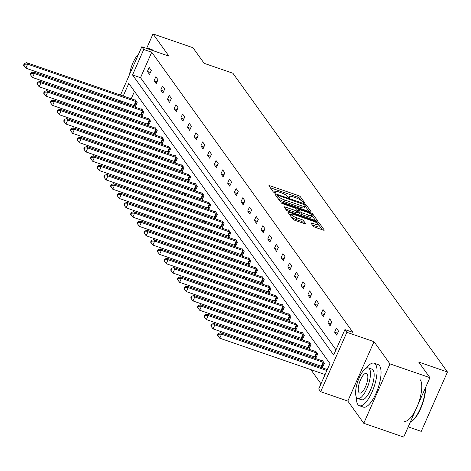 <?xml version="1.0" encoding="UTF-8"?>
<svg xmlns="http://www.w3.org/2000/svg" width="471" height="471" viewBox="0 0 471 471"><rect width="100%" height="100%" fill="white"/><g stroke="black" fill="none" stroke-linecap="round" stroke-linejoin="round"><path stroke-width="0.71" d="M303.978 202.936L304.778 202.907L300.31 196.684A1.766 0.389 23.8 0 0 298.32 195.553L270.095 185.815A1.766 0.389 23.8 0 0 268.9 185.686A1.766 0.389 23.8 0 0 268.947 185.862L273.416 192.086L275.647 192.963L275.035 192.038A5.652 1.254 23.8 0 1 274.881 191.485A5.652 1.254 23.8 0 1 278.702 191.891L281.057 192.704A5.652 1.254 23.8 0 1 287.422 196.313L289.394 197.908L290.23 197.997L289.618 197.066A5.652 1.254 23.8 0 1 289.465 196.519A5.652 1.254 23.8 0 1 293.292 196.925L295.641 197.738A5.652 1.254 23.8 0 1 302.005 201.347L303.978 202.936M363.765 423.282L389.964 363.883L374.021 341.681L347.822 401.074L363.765 423.282L403.706 437.064L429.905 377.665L418.695 362.058L447.45 371.984L232.915 73.252L204.161 63.326L192.951 47.718L153.01 33.936L146.793 48.036M429.905 377.665L389.964 363.883M313.174 226.174A1.766 0.389 23.8 0 0 315.164 227.299L323.082 230.036A1.766 0.389 23.8 0 0 324.278 230.16A1.766 0.389 23.8 0 0 324.231 229.989L319.261 223.077A1.766 0.389 23.8 0 0 317.271 221.947L289.047 212.209A1.766 0.389 23.8 0 0 287.852 212.08A1.766 0.389 23.8 0 0 287.899 212.25L292.868 219.168A1.766 0.389 23.8 0 0 294.852 220.293L304.419 223.595A1.766 0.389 23.8 0 0 305.614 223.719A1.766 0.389 23.8 0 0 305.567 223.548L303.442 220.593A1.766 0.389 23.8 0 0 301.452 219.462L296.712 217.826A4.722 1.048 23.8 0 1 291.261 214.352A4.722 1.048 23.8 0 1 294.457 214.694L313.038 221.105A4.722 1.048 23.8 0 1 318.49 224.579A4.722 1.048 23.8 0 1 315.293 224.237L312.196 223.172A1.766 0.389 23.8 0 0 311.001 223.042A1.766 0.389 23.8 0 0 311.048 223.213L313.174 226.174M120.488 95.089L141.8 46.77L168.959 56.143L153.01 33.936M141.8 46.77L143.749 49.484L132.528 74.93L333.686 355.034L344.907 329.594L346.862 332.308L320.663 391.701L318.714 388.987L329.935 363.541L128.777 83.438L123.219 96.037M344.907 329.594L352.897 332.349L151.739 52.24L143.749 49.484M374.021 341.681L346.862 332.308M309.995 211.815A1.766 0.389 23.8 0 0 311.19 211.938A1.766 0.389 23.8 0 0 311.143 211.767L306.179 204.856A1.766 0.389 23.8 0 0 304.189 203.731L275.965 193.987A1.766 0.389 23.8 0 0 274.77 193.864A1.766 0.389 23.8 0 0 274.817 194.034L279.78 200.946A1.766 0.389 23.8 0 0 281.77 202.071L309.995 211.815M312.72 213.964L317.684 220.881A1.766 0.389 23.8 0 1 317.731 221.052A1.766 0.389 23.8 0 1 316.536 220.923L288.311 211.185A1.766 0.389 23.8 0 1 286.321 210.054L284.196 207.099A1.766 0.389 23.8 0 1 284.148 206.928A1.766 0.389 23.8 0 1 285.344 207.052L296.795 211.002A1.766 0.389 23.8 0 0 297.99 211.132A1.766 0.389 23.8 0 0 297.943 210.961L296.53 208.994A1.766 0.389 23.8 0 0 294.54 207.87L282.624 203.755L281.199 202.848L282.035 202.936L310.73 212.839A1.766 0.389 23.8 0 1 312.72 213.964L312.014 215.571L315.635 220.611M408.198 426.873L421.251 431.377L447.45 371.984M322.117 366.573L322.594 367.245L324.366 363.229L322.223 360.244L322.011 360.733M308.74 347.951L309.223 348.622L310.995 344.607L308.852 341.622L308.635 342.111M295.37 329.329L295.847 330L297.619 325.985L295.476 323L295.264 323.489M281.994 310.707L282.476 311.378L284.248 307.363L282.105 304.378L281.888 304.867M268.623 292.085L269.1 292.756L270.872 288.741L268.729 285.756L268.517 286.244M255.247 273.463L255.729 274.134L257.502 270.118L255.359 267.134L255.141 267.622M241.876 254.846L242.353 255.512L244.125 251.496L241.982 248.511L241.77 249M228.5 236.224L228.983 236.889L230.755 232.874L228.612 229.889L228.394 230.378M215.129 217.602L215.606 218.267L217.378 214.252L215.235 211.267L215.023 211.756M201.753 198.98L202.236 199.645L204.008 195.63L201.865 192.645L201.647 193.134M188.382 180.358L188.859 181.023L190.631 177.008L188.488 174.023L188.276 174.511M175.006 161.736L175.489 162.401L177.261 158.386L175.118 155.401L174.9 155.889M161.635 143.113L162.112 143.779L163.884 139.763L161.741 136.778L161.529 137.267M148.259 124.491L148.742 125.156L150.514 121.141L148.371 118.156L148.153 118.645M134.889 105.869L135.365 106.534L137.138 102.519L134.994 99.534L134.783 100.023M134.476 91.374L131.209 98.792M129.007 103.779L128.524 104.868M126.328 109.855L125.845 110.95M130.267 118.221L131.468 119.893M136.955 127.529L138.156 129.201M143.643 136.843L144.844 138.515M150.331 146.151L151.527 147.823M157.014 155.465L158.215 157.137M163.702 164.773L164.903 166.446M170.39 174.087L171.591 175.76M177.078 183.396L178.274 185.068M183.761 192.71L184.962 194.382M190.449 202.018L191.65 203.69M197.137 211.332L198.338 213.004M203.825 220.64L205.02 222.312M210.508 229.954L211.709 231.626M217.196 239.262L218.397 240.934M223.884 248.576L225.085 250.248M230.572 257.884L231.767 259.556M237.254 267.198L238.456 268.87M243.943 276.506L245.144 278.178M250.631 285.82L251.832 287.493M257.319 295.129L258.514 296.801M264.001 304.443L265.202 306.115M270.69 313.751L271.891 315.423M277.378 323.065L278.579 324.737M284.066 332.373L285.261 334.045M290.748 341.687L291.949 343.359M297.436 350.995L298.638 352.667M304.125 360.309L305.326 361.981M310.813 369.617L320.998 383.806M141.577 115.177L142.054 115.848L143.826 111.833L141.683 108.848L141.465 109.337M154.947 133.799L155.43 134.465L157.196 130.455L155.053 127.47L154.841 127.959M168.324 152.421L168.801 153.087L170.573 149.077L168.43 146.092L168.212 146.581M181.694 171.044L182.177 171.709L183.943 167.7L181.8 164.715L181.588 165.203M195.071 189.666L195.547 190.331L197.32 186.322L195.177 183.337L194.959 183.825M208.441 208.288L208.924 208.953L210.69 204.944L208.547 201.959L208.335 202.448M221.817 226.91L222.294 227.575L224.066 223.566L221.923 220.581L221.706 221.07M235.188 245.532L235.671 246.198L237.437 242.188L235.294 239.203L235.082 239.692M248.564 264.154L249.041 264.82L250.813 260.81L248.67 257.825L248.452 258.308M261.935 282.777L262.418 283.442L264.184 279.433L262.041 276.448L261.829 276.93M275.311 301.399L275.788 302.064L277.56 298.055L275.417 295.07L275.199 295.553M288.682 320.021L289.165 320.686L290.931 316.677L288.788 313.692L288.576 314.175M302.058 338.643L302.535 339.308L304.307 335.299L302.164 332.314L301.946 332.797M315.429 357.265L315.911 357.931L317.678 353.921L315.535 350.936L315.323 351.419M116.796 107.824L115.607 106.158M347.822 401.074L320.663 391.701M117.809 101.171L118.286 100.076M121.018 101.024L120.541 102.113M118.339 107.1L117.856 108.189M151.739 52.24L140.517 77.686L335.97 349.853M140.517 77.686L132.528 74.93M336.759 335.14L334.616 332.155L336.382 328.14L338.525 331.125L336.759 335.14M330.071 325.826L327.928 322.841L329.694 318.826L331.837 321.811L330.071 325.826M323.383 316.518L321.24 313.533L323.012 309.518L325.155 312.503L323.383 316.518M316.695 307.204L314.551 304.219L316.324 300.204L318.467 303.189L316.695 307.204M310.012 297.896L307.869 294.911L309.635 290.895L311.778 293.88L310.012 297.896M303.324 288.582L301.181 285.597L302.947 281.587L305.09 284.566L303.324 288.582M296.636 279.274L294.493 276.289L296.265 272.273L298.408 275.258L296.636 279.274M289.948 269.96L287.805 266.975L289.577 262.965L291.72 265.944L289.948 269.96M283.265 260.651L281.122 257.666L282.888 253.651L285.032 256.636L283.265 260.651M276.577 251.337L274.434 248.352L276.2 244.343L278.343 247.322L276.577 251.337M269.889 242.029L267.746 239.044L269.518 235.029L271.661 238.014L269.889 242.029M263.201 232.715L261.058 229.73L262.83 225.721L264.973 228.7L263.201 232.715M256.518 223.407L254.375 220.422L256.142 216.407L258.285 219.392L256.518 223.407M249.83 214.093L247.687 211.108L249.453 207.099L251.596 210.078L249.83 214.093M243.142 204.785L240.999 201.8L242.771 197.785L244.914 200.77L243.142 204.785M236.454 195.471L234.311 192.486L236.083 188.477L238.226 191.456L236.454 195.471M229.771 186.163L227.628 183.178L229.395 179.163L231.538 182.147L229.771 186.163M223.083 176.849L220.94 173.864L222.706 169.854L224.85 172.833L223.083 176.849M216.395 167.541L214.252 164.556L216.024 160.54L218.167 163.525L216.395 167.541M209.707 158.227L207.564 155.242L209.336 151.232L211.479 154.211L209.707 158.227M203.025 148.918L200.881 145.933L202.648 141.918L204.791 144.903L203.025 148.918M196.336 139.604L194.193 136.619L195.96 132.61L198.103 135.589L196.336 139.604M189.648 130.296L187.505 127.311L189.277 123.296L191.42 126.281L189.648 130.296M182.96 120.982L180.817 117.997L182.589 113.988L184.732 116.973L182.96 120.982M176.278 111.674L174.135 108.689L175.901 104.674L178.044 107.659L176.278 111.674M169.589 102.36L167.446 99.375L169.213 95.366L171.356 98.351L169.589 102.36M162.901 93.052L160.758 90.067L162.53 86.052L164.673 89.037L162.901 93.052M156.213 83.738L154.07 80.753L155.842 76.744L157.985 79.729L156.213 83.738M149.531 74.43L147.388 71.445L149.154 67.43L151.297 70.414L149.531 74.43M147.388 71.445L150.39 72.481M154.07 80.753L157.073 81.789M160.758 90.067L163.761 91.103M167.446 99.375L170.449 100.411M174.135 108.689L177.137 109.725M180.817 117.997L183.82 119.033M187.505 127.311L190.508 128.347M194.193 136.619L197.196 137.656M200.881 145.933L203.884 146.97M207.564 155.242L210.566 156.278M214.252 164.556L217.255 165.592M220.94 173.864L223.943 174.9M227.628 183.178L230.631 184.214M234.311 192.486L237.313 193.522M240.999 201.8L244.002 202.836M247.687 211.108L250.69 212.144M254.375 220.422L257.378 221.458M261.058 229.73L264.06 230.766M267.746 239.044L270.748 240.08M274.434 248.352L277.437 249.389M281.122 257.666L284.125 258.703M287.805 266.975L290.807 268.011M294.493 276.289L297.495 277.325M301.181 285.597L304.184 286.633M307.869 294.911L310.872 295.947M314.551 304.219L317.554 305.255M321.24 313.533L324.242 314.569M327.928 322.841L330.93 323.877M334.616 332.155L337.619 333.191M301.287 200.634L299.603 198.291A1.766 0.389 23.8 0 0 297.613 197.161L270.289 187.735M277.048 196.213L276.159 195.907M309.088 211.503L305.473 206.463A1.766 0.389 23.8 0 0 305.184 206.192M304.449 204.744L278.279 195.4L277.443 195.312L278.084 196.283A5.652 1.254 23.8 0 0 284.449 199.892L301.387 205.733A5.652 1.254 23.8 0 0 305.208 206.139A5.652 1.254 23.8 0 0 305.055 205.591L304.449 204.744M278.096 198.603A5.652 1.254 23.8 0 0 283.742 201.494L284.449 199.892M305.208 206.139L304.502 207.746A5.652 1.254 23.8 0 1 300.675 207.34L283.742 201.494M285.544 208.971L296.082 212.609A1.766 0.389 23.8 0 0 297.278 212.733A1.766 0.389 23.8 0 0 297.23 212.562M297.289 210.048L298.314 210.402M308.67 215.1A4.722 1.048 23.8 0 0 311.867 215.441A4.722 1.048 23.8 0 0 306.421 211.968L299.874 209.707A1.766 0.389 23.8 0 0 298.679 209.583A1.766 0.389 23.8 0 0 298.726 209.754L300.133 211.715A1.766 0.389 23.8 0 0 302.123 212.845L308.67 215.1L307.963 216.707A4.722 1.048 23.8 0 0 311.16 217.049L311.867 215.441M298.131 211.108A1.766 0.389 23.8 0 0 297.972 211.185A1.766 0.389 23.8 0 0 298.019 211.361L298.726 209.754M307.963 216.707L301.416 214.446A1.766 0.389 23.8 0 1 299.426 213.322L298.019 211.361M318.49 224.579L317.784 226.186A4.722 1.048 23.8 0 1 314.587 225.845L312.391 225.091M291.366 217.072A4.722 1.048 23.8 0 0 296 219.433L296.712 217.826M303.512 223.283L302.735 222.194A1.766 0.389 23.8 0 0 300.745 221.07L296 219.433M291.084 214.758L289.247 214.128M322.176 229.718L318.555 224.679A1.766 0.389 23.8 0 0 318.484 224.596M135.471 100.205L135.265 100.158A1.802 0.4 -156.2 0 1 134.7 99.993L26.547 62.672L27.618 64.162L25.846 68.177L133.999 105.504A1.802 0.4 -156.2 0 1 134.629 105.751L135.536 106.158M24.686 64.203L24.257 63.609L23.55 65.21L23.98 65.81L24.686 64.203L27.618 64.162L135.772 101.489A1.802 0.4 -156.2 0 1 136.396 101.736L136.661 101.854M24.257 63.609L26.547 62.672M25.846 68.177L23.98 65.81M149.319 49.367A22.49 7.719 -71 0 0 147.817 48.183A22.49 7.719 -71 0 0 145.904 48.183M153.316 50.744A22.49 7.719 -71 0 0 151.809 49.561L147.817 48.183M138.509 54.224A16.191 5.558 -71 0 0 129.59 74.453M356.376 397.159A22.49 7.719 -71 0 0 357.866 404.53A22.49 7.719 -71 0 0 359.379 405.725A22.49 7.719 -71 0 0 373.085 389.493A22.49 7.719 -71 0 0 375.564 364.401A22.49 7.719 -71 0 0 374.051 363.206A22.49 7.719 -71 0 0 366.403 368.098M359.379 405.725L363.371 407.103A22.49 7.719 -71 0 0 377.077 390.871A22.49 7.719 -71 0 0 379.561 365.779A22.49 7.719 -71 0 0 378.042 364.583L374.051 363.206M368.322 367.892L371.996 369.158A16.191 5.558 109 0 1 373.085 370.018A16.191 5.558 109 0 1 371.301 388.086A16.191 5.558 109 0 1 361.434 399.773L357.76 398.507A16.191 5.558 -71 0 0 367.627 386.815A16.191 5.558 -71 0 0 369.411 368.752A16.191 5.558 -71 0 0 368.322 367.892A16.191 5.558 -71 0 0 358.455 379.579A16.191 5.558 -71 0 0 356.665 397.648A16.191 5.558 -71 0 0 357.76 398.507M358.931 392.508A10.433 3.58 -71 0 0 359.638 393.061A10.433 3.58 -71 0 0 365.996 385.531A10.433 3.58 -71 0 0 367.144 373.886A10.433 3.58 -71 0 0 366.444 373.332A10.433 3.58 -71 0 0 360.085 380.868A10.433 3.58 -71 0 0 358.931 392.508M404.112 421.162A22.49 7.719 -71 0 0 417.818 404.93A22.49 7.719 -71 0 0 420.297 379.838M410.318 422.081A22.49 7.719 -71 0 0 410.794 421.828A22.49 7.719 -71 0 0 425.307 388.092M425.525 387.586A21.949 7.53 109 0 1 411.377 421.498A21.949 7.53 109 0 1 411.089 421.651M142.16 109.513L141.954 109.472A1.802 0.4 -156.2 0 1 141.388 109.307L33.229 71.981L34.301 73.476L32.534 77.485L140.688 114.812A1.802 0.4 -156.2 0 1 141.318 115.059L142.218 115.466M31.374 73.517L30.945 72.917L30.238 74.524L30.668 75.119L31.374 73.517L34.301 73.476L142.46 110.797A1.802 0.4 -156.2 0 1 143.084 111.05L143.343 111.162M30.945 72.917L33.229 71.981M32.534 77.485L30.668 75.119M148.848 118.827L148.636 118.78A1.802 0.4 -156.2 0 1 148.071 118.615L39.917 81.295L40.989 82.784L39.217 86.799L147.376 124.126A1.802 0.4 -156.2 0 1 148 124.373L148.907 124.78M38.063 82.825L37.633 82.231L36.926 83.832L37.35 84.433L38.063 82.825L40.989 82.784L149.142 120.111A1.802 0.4 -156.2 0 1 149.772 120.358L150.031 120.476M37.633 82.231L39.917 81.295M39.217 86.799L37.35 84.433M155.536 128.136L155.324 128.094A1.802 0.4 -156.2 0 1 154.759 127.929L46.605 90.603L47.677 92.098L45.905 96.108L154.064 133.434A1.802 0.4 -156.2 0 1 154.688 133.682L155.595 134.088M44.745 92.133L44.321 91.539L43.609 93.146L44.038 93.741L44.745 92.133L47.677 92.098L155.83 129.419A1.802 0.4 -156.2 0 1 156.46 129.672L156.719 129.784M44.321 91.539L46.605 90.603M45.905 96.108L44.038 93.741M162.218 137.45L162.012 137.402A1.802 0.4 -156.2 0 1 161.447 137.238L53.294 99.917L54.365 101.406L52.593 105.422L160.746 142.748A1.802 0.4 -156.2 0 1 161.376 142.996L162.283 143.402M51.433 101.448L51.003 100.853L50.297 102.454L50.727 103.055L51.433 101.448L54.365 101.406L162.519 138.733A1.802 0.4 -156.2 0 1 163.143 138.98L163.408 139.098M51.003 100.853L53.294 99.917M52.593 105.422L50.727 103.055M168.906 146.758L168.7 146.716A1.802 0.4 -156.2 0 1 168.135 146.552L59.976 109.225L61.047 110.72L59.281 114.73L167.435 152.056A1.802 0.4 -156.2 0 1 168.065 152.304L168.965 152.71M58.121 110.756L57.692 110.161L56.985 111.768L57.415 112.363L58.121 110.756L61.047 110.72L169.207 148.041A1.802 0.4 -156.2 0 1 169.831 148.294L170.09 148.406M57.692 110.161L59.976 109.225M59.281 114.73L57.415 112.363M175.595 156.072L175.383 156.025A1.802 0.4 -156.2 0 1 174.818 155.86L66.664 118.539L67.736 120.028L65.964 124.044L174.123 161.37A1.802 0.4 -156.2 0 1 174.747 161.618L175.654 162.024M64.81 120.07L64.38 119.475L63.673 121.076L64.097 121.677L64.81 120.07L67.736 120.028L175.889 157.355A1.802 0.4 -156.2 0 1 176.519 157.602L176.778 157.72M64.38 119.475L66.664 118.539M65.964 124.044L64.097 121.677M182.283 165.38L182.071 165.339A1.802 0.4 -156.2 0 1 181.506 165.174L73.352 127.847L74.424 129.342L72.652 133.352L180.811 170.679A1.802 0.4 -156.2 0 1 181.435 170.926L182.342 171.332M71.492 129.378L71.068 128.783L70.356 130.39L70.785 130.985L71.492 129.378L74.424 129.342L182.577 166.663A1.802 0.4 -156.2 0 1 183.207 166.917L183.466 167.028M71.068 128.783L73.352 127.847M72.652 133.352L70.785 130.985M188.965 174.694L188.759 174.647A1.802 0.4 -156.2 0 1 188.194 174.482L80.041 137.161L81.112 138.651L79.34 142.666L187.493 179.993A1.802 0.4 -156.2 0 1 188.123 180.24L189.03 180.646M78.18 138.692L77.75 138.097L77.044 139.699L77.474 140.299L78.18 138.692L81.112 138.651L189.265 175.977A1.802 0.4 -156.2 0 1 189.89 176.225L190.154 176.342M77.75 138.097L80.041 137.161M79.34 142.666L77.474 140.299M195.653 184.002L195.447 183.961A1.802 0.4 -156.2 0 1 194.882 183.796L86.723 146.469L87.794 147.965L86.028 151.974L194.182 189.301A1.802 0.4 -156.2 0 1 194.811 189.548L195.712 189.954M84.868 148L84.439 147.405L83.732 149.013L84.162 149.607L84.868 148L87.794 147.965L195.954 185.286A1.802 0.4 -156.2 0 1 196.578 185.539L196.837 185.651M84.439 147.405L86.723 146.469M86.028 151.974L84.162 149.607M202.342 193.316L202.13 193.269A1.802 0.4 -156.2 0 1 201.564 193.104L93.411 155.783L94.483 157.273L92.71 161.288L200.87 198.615A1.802 0.4 -156.2 0 1 201.494 198.862L202.4 199.268M91.557 157.314L91.127 156.719L90.42 158.321L90.844 158.921L91.557 157.314L94.483 157.273L202.636 194.6A1.802 0.4 -156.2 0 1 203.266 194.847L203.525 194.965M91.127 156.719L93.411 155.783M92.71 161.288L90.844 158.921M209.03 202.624L208.818 202.583A1.802 0.4 -156.2 0 1 208.253 202.418L100.099 165.091L101.171 166.587L99.399 170.596L207.558 207.923A1.802 0.4 -156.2 0 1 208.182 208.17L209.089 208.576M98.239 166.622L97.815 166.028L97.103 167.635L97.532 168.229L98.239 166.622L101.171 166.587L209.324 203.908A1.802 0.4 -156.2 0 1 209.954 204.161L210.213 204.273M97.815 166.028L100.099 165.091M99.399 170.596L97.532 168.229M215.712 211.938L215.506 211.891A1.802 0.4 -156.2 0 1 214.941 211.726L106.787 174.405L107.859 175.895L106.087 179.91L214.24 217.237A1.802 0.4 -156.2 0 1 214.87 217.484L215.777 217.89M104.927 175.936L104.497 175.342L103.791 176.943L104.221 177.543L104.927 175.936L107.859 175.895L216.012 213.222A1.802 0.4 -156.2 0 1 216.636 213.469L216.901 213.587M104.497 175.342L106.787 174.405M106.087 179.91L104.221 177.543M222.4 221.246L222.194 221.205A1.802 0.4 -156.2 0 1 221.629 221.04L113.47 183.714L114.541 185.209L112.775 189.218L220.928 226.545A1.802 0.4 -156.2 0 1 221.558 226.792L222.465 227.199M111.615 185.244L111.185 184.65L110.479 186.257L110.909 186.852L111.615 185.244L114.541 185.209L222.701 222.53A1.802 0.4 -156.2 0 1 223.325 222.783L223.584 222.895M111.185 184.65L113.47 183.714M112.775 189.218L110.909 186.852M229.089 230.56L228.877 230.513A1.802 0.4 -156.2 0 1 228.311 230.348L120.158 193.028L121.23 194.517L119.457 198.532L227.617 235.859A1.802 0.4 -156.2 0 1 228.241 236.106L229.147 236.513M118.303 194.558L117.874 193.964L117.167 195.565L117.591 196.166L118.303 194.558L121.23 194.517L229.383 231.844A1.802 0.4 -156.2 0 1 230.013 232.091L230.272 232.209M117.874 193.964L120.158 193.028M119.457 198.532L117.591 196.166M235.777 239.869L235.565 239.827A1.802 0.4 -156.2 0 1 235 239.662L126.846 202.336L127.918 203.831L126.146 207.841L234.305 245.167A1.802 0.4 -156.2 0 1 234.929 245.415L235.836 245.821M124.986 203.866L124.562 203.272L123.849 204.879L124.279 205.474L124.986 203.866L127.918 203.831L236.071 241.152A1.802 0.4 -156.2 0 1 236.701 241.405L236.96 241.517M124.562 203.272L126.846 202.336M126.146 207.841L124.279 205.474M242.459 249.183L242.253 249.135A1.802 0.4 -156.2 0 1 241.688 248.971L133.534 211.65L134.606 213.139L132.834 217.155L240.987 254.475A1.802 0.4 -156.2 0 1 241.617 254.729L242.524 255.135M131.674 213.18L131.244 212.586L130.538 214.187L130.967 214.788L131.674 213.18L134.606 213.139L242.759 250.466A1.802 0.4 -156.2 0 1 243.383 250.713L243.648 250.831M131.244 212.586L133.534 211.65M132.834 217.155L130.967 214.788M249.147 258.491L248.941 258.449A1.802 0.4 -156.2 0 1 248.376 258.285L140.217 220.958L141.288 222.453L139.522 226.463L247.675 263.789A1.802 0.4 -156.2 0 1 248.305 264.037L249.212 264.443M138.362 222.489L137.932 221.894L137.226 223.501L137.656 224.096L138.362 222.489L141.288 222.453L249.447 259.774A1.802 0.4 -156.2 0 1 250.072 260.027L250.331 260.139M137.932 221.894L140.217 220.958M139.522 226.463L137.656 224.096M255.835 267.805L255.623 267.758A1.802 0.4 -156.2 0 1 255.058 267.593L146.905 230.272L147.976 231.761L146.204 235.777L254.364 273.098A1.802 0.4 -156.2 0 1 254.988 273.351L255.894 273.757M145.05 231.803L144.621 231.208L143.914 232.809L144.338 233.41L145.05 231.803L147.976 231.761L256.13 269.088A1.802 0.4 -156.2 0 1 256.76 269.335L257.019 269.453M144.621 231.208L146.905 230.272M146.204 235.777L144.338 233.41M262.524 277.113L262.312 277.072A1.802 0.4 -156.2 0 1 261.746 276.907L153.593 239.58L154.665 241.075L152.892 245.085L261.052 282.412A1.802 0.4 -156.2 0 1 261.676 282.659L262.582 283.065M151.733 241.111L151.309 240.516L150.596 242.123L151.026 242.718L151.733 241.111L154.665 241.075L262.818 278.396A1.802 0.4 -156.2 0 1 263.448 278.649L263.707 278.761M151.309 240.516L153.593 239.58M152.892 245.085L151.026 242.718M269.206 286.427L269 286.38A1.802 0.4 -156.2 0 1 268.435 286.215L160.281 248.894L161.353 250.384L159.581 254.399L267.734 291.72A1.802 0.4 -156.2 0 1 268.364 291.973L269.271 292.379M158.421 250.425L157.991 249.83L157.285 251.432L157.714 252.032L158.421 250.425L161.353 250.384L269.506 287.71A1.802 0.4 -156.2 0 1 270.136 287.958L270.395 288.075M157.991 249.83L160.281 248.894M159.581 254.399L157.714 252.032M275.894 295.735L275.688 295.688A1.802 0.4 -156.2 0 1 275.123 295.529L166.964 258.202L168.035 259.698L166.269 263.707L274.422 301.034A1.802 0.4 -156.2 0 1 275.052 301.281L275.959 301.687M165.109 259.733L164.679 259.138L163.973 260.746L164.403 261.34L165.109 259.733L168.035 259.698L276.194 297.018A1.802 0.4 -156.2 0 1 276.818 297.272L277.078 297.384M164.679 259.138L166.964 258.202M166.269 263.707L164.403 261.34M282.582 305.049L282.37 305.002A1.802 0.4 -156.2 0 1 281.805 304.837L173.652 267.516L174.723 269.006L172.951 273.021L281.11 310.342A1.802 0.4 -156.2 0 1 281.735 310.595L282.641 311.001M171.797 269.047L171.367 268.452L170.661 270.054L171.085 270.654L171.797 269.047L174.723 269.006L282.877 306.333A1.802 0.4 -156.2 0 1 283.507 306.58L283.766 306.698M171.367 268.452L173.652 267.516M172.951 273.021L171.085 270.654M289.271 314.357L289.059 314.31A1.802 0.4 -156.2 0 1 288.493 314.151L180.34 276.824L181.412 278.32L179.639 282.329L287.799 319.656A1.802 0.4 -156.2 0 1 288.423 319.903L289.329 320.309M178.48 278.355L178.056 277.76L177.343 279.368L177.773 279.962L178.48 278.355L181.412 278.32L289.565 315.641A1.802 0.4 -156.2 0 1 290.195 315.894L290.454 316.006M178.056 277.76L180.34 276.824M179.639 282.329L177.773 279.962M295.953 323.671L295.747 323.624A1.802 0.4 -156.2 0 1 295.182 323.459L187.028 286.138L188.1 287.628L186.328 291.643L294.481 328.964A1.802 0.4 -156.2 0 1 295.111 329.217L296.018 329.623M185.168 287.669L184.738 287.069L184.031 288.676L184.461 289.276L185.168 287.669L188.1 287.628L296.253 324.955A1.802 0.4 -156.2 0 1 296.883 325.202L297.142 325.32M184.738 287.069L187.028 286.138M186.328 291.643L184.461 289.276M302.641 332.979L302.435 332.932A1.802 0.4 -156.2 0 1 301.87 332.773L193.711 295.447L194.782 296.942L193.016 300.951L301.169 338.278A1.802 0.4 -156.2 0 1 301.799 338.525L302.706 338.932M191.856 296.977L191.426 296.383L190.72 297.99L191.149 298.585L191.856 296.977L194.782 296.942L302.941 334.263A1.802 0.4 -156.2 0 1 303.565 334.516L303.824 334.628M191.426 296.383L193.711 295.447M193.016 300.951L191.149 298.585M309.329 342.293L309.117 342.246A1.802 0.4 -156.2 0 1 308.552 342.081L200.399 304.761L201.47 306.25L199.698 310.265L307.857 347.586A1.802 0.4 -156.2 0 1 308.481 347.839L309.388 348.246M198.544 306.291L198.114 305.691L197.408 307.298L197.832 307.899L198.544 306.291L201.47 306.25L309.624 343.577A1.802 0.4 -156.2 0 1 310.254 343.824L310.513 343.942M198.114 305.691L200.399 304.761M199.698 310.265L197.832 307.899M316.017 351.602L315.805 351.554A1.802 0.4 -156.2 0 1 315.24 351.395L207.087 314.069L208.158 315.564L206.386 319.573L314.546 356.9A1.802 0.4 -156.2 0 1 315.17 357.148L316.076 357.554M205.226 315.599L204.803 315.005L204.09 316.612L204.52 317.207L205.226 315.599L208.158 315.564L316.312 352.885A1.802 0.4 -156.2 0 1 316.942 353.138L317.201 353.25M204.803 315.005L207.087 314.069M206.386 319.573L204.52 317.207M322.7 360.916L322.494 360.868A1.802 0.4 -156.2 0 1 321.928 360.704L213.775 323.383L214.847 324.872L213.075 328.888L321.228 366.208A1.802 0.4 -156.2 0 1 321.858 366.462L322.765 366.868M211.915 324.913L211.485 324.313L210.778 325.92L211.208 326.521L211.915 324.913L214.847 324.872L323 362.199A1.802 0.4 -156.2 0 1 323.63 362.446L323.889 362.564M211.485 324.313L213.775 323.383M213.075 328.888L211.208 326.521M327.28 369.558L220.457 332.691L221.529 334.186L219.763 338.196L325.084 374.545M218.603 334.222L218.173 333.627L217.467 335.234L217.896 335.829L218.603 334.222L221.529 334.186L326.85 370.53M218.173 333.627L220.457 332.691M219.763 338.196L217.896 335.829M289.271 197.861L289.618 197.066M274.687 192.827L275.035 192.038M269.647 186.834L270.095 185.815M297.613 197.161L298.32 195.553M299.603 198.291L300.31 196.684M275.517 195.006L275.965 193.987M303.919 204.343L304.189 203.731M305.473 206.463L306.179 204.856M276.848 196.86L277.472 195.436M277.454 197.708L278.084 196.283M300.675 207.34L301.387 205.733M284.896 208.07L285.344 207.052M296.082 212.609L296.795 211.002M281.829 203.407L282.035 202.936M310.307 213.805L310.73 212.839M299.426 213.322L300.133 211.715M301.416 214.446L302.123 212.845M311.749 224.19L312.196 223.172M314.587 225.845L315.293 224.237M300.745 221.07L301.452 219.462M302.735 222.194L303.442 220.593M288.599 213.228L289.047 212.209M316.859 222.895L317.271 221.947M318.555 224.679L319.261 223.077M133.999 105.504L135.772 101.489M134.629 105.751L136.396 101.736M140.688 114.812L142.46 110.797M141.318 115.059L143.084 111.05M147.376 124.126L149.142 120.111M148 124.373L149.772 120.358M154.064 133.434L155.83 129.419M154.688 133.682L156.46 129.672M160.746 142.748L162.519 138.733M161.376 142.996L163.143 138.98M167.435 152.056L169.207 148.041M168.065 152.304L169.831 148.294M174.123 161.37L175.889 157.355M174.747 161.618L176.519 157.602M180.811 170.679L182.577 166.663M181.435 170.926L183.207 166.917M187.493 179.993L189.265 175.977M188.123 180.24L189.89 176.225M194.182 189.301L195.954 185.286M194.811 189.548L196.578 185.539M200.87 198.615L202.636 194.6M201.494 198.862L203.266 194.847M207.558 207.923L209.324 203.908M208.182 208.17L209.954 204.161M214.24 217.237L216.012 213.222M214.87 217.484L216.636 213.469M220.928 226.545L222.701 222.53M221.558 226.792L223.325 222.783M227.617 235.859L229.383 231.844M228.241 236.106L230.013 232.091M234.305 245.167L236.071 241.152M234.929 245.415L236.701 241.405M240.987 254.475L242.759 250.466M241.617 254.729L243.383 250.713M247.675 263.789L249.447 259.774M248.305 264.037L250.072 260.027M254.364 273.098L256.13 269.088M254.988 273.351L256.76 269.335M261.052 282.412L262.818 278.396M261.676 282.659L263.448 278.649M267.734 291.72L269.506 287.71M268.364 291.973L270.136 287.958M274.422 301.034L276.194 297.018M275.052 301.281L276.818 297.272M281.11 310.342L282.877 306.333M281.735 310.595L283.507 306.58M287.799 319.656L289.565 315.641M288.423 319.903L290.195 315.894M294.481 328.964L296.253 324.955M295.111 329.217L296.883 325.202M301.169 338.278L302.941 334.263M301.799 338.525L303.565 334.516M307.857 347.586L309.624 343.577M308.481 347.839L310.254 343.824M314.546 356.9L316.312 352.885M315.17 357.148L316.942 353.138M321.228 366.208L323 362.199M321.858 366.462L323.63 362.446M288.935 197.72L289.465 196.519M274.352 192.692L274.881 191.485M276.795 196.784L277.443 195.312M297.278 212.733L297.99 211.132M297.972 211.185L298.679 209.583M290.56 215.953L291.261 214.352M411.377 421.498L410.794 421.828"/></g></svg>
